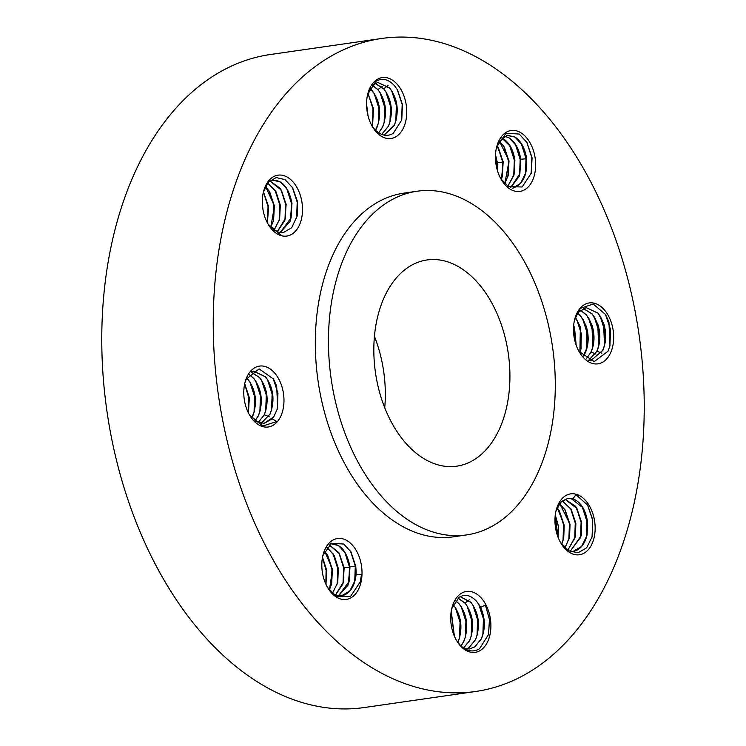 <?xml version="1.0" encoding="UTF-8"?>
<svg xmlns="http://www.w3.org/2000/svg" width="746" height="746" viewBox="0 0 746 746"><rect width="100%" height="100%" fill="white"/><g stroke="black" fill="none" stroke-linecap="round" stroke-linejoin="round"><path stroke-width="1.12" d="M495.456 156.194L496.808 162.749L497.209 169.808M497.507 170.843L497.302 162.954L495.493 155.028M497.601 171.123L497.368 162.619L495.512 154.73M497.899 146.953L502.645 161.91L502.058 177.38M501.34 179.544L502.338 176.364L503.14 162.115L498.44 147.839L497.013 145.675M497.05 145.563L503.205 161.779L501.405 179.646M503.737 146.113L508.492 161.061L507.905 176.532M499.214 140.91L504.287 146.999L508.986 161.276L508.175 175.524L504.725 183.637M499.26 140.845L509.052 160.931L504.79 183.693M509.583 145.274L514.33 160.222L513.742 175.692M501.769 137.963L510.124 146.16L514.824 160.427L514.022 174.685L507.821 186.164M507.877 186.202L514.05 174.965L514.889 160.092C513.341 150.049 509.499 142.943 503.373 138.756L501.816 137.917M515.421 144.426L520.176 159.383L519.589 174.853M510.581 187.647L519.859 173.837L520.671 159.588L515.971 145.311L509.108 137.935L504.492 136.145M510.628 187.666L519.169 176.466L520.736 159.252C519.104 149.088 515.262 141.973 509.21 137.917L504.538 136.126M521.258 143.586L526.014 158.534L525.426 174.005M506.814 135.362L514.945 137.087L521.808 144.472L526.508 158.749L525.706 172.997L520.577 183.348L512.595 188.244C523.095 184.626 527.758 174.676 526.573 158.404C525.016 148.37 521.184 141.255 515.057 137.077L507.401 135.259M526.741 142.104L531.861 157.695L531.152 173.659M506.926 135.343L497.927 143.12M500.846 178.788L508.558 186.621L522.144 186.994L531.301 173.1L532.085 157.788L526.946 142.439L519.179 134.047L505.919 133.254L496.622 147.074M520.522 132.536A30.763 19.816 81.8 0 0 496.659 146.915A30.763 19.816 81.8 0 0 501.396 179.767A30.763 19.816 81.8 0 0 510.572 189.381A30.763 19.816 81.8 0 0 535.022 172.233A30.763 19.816 81.8 0 0 520.522 132.536M271.031 556.087A329.863 212.479 81.8 0 0 475.808 691.458A329.863 212.479 81.8 0 0 634.585 501.042A329.863 212.479 81.8 0 0 586.431 173.837A329.863 212.479 81.8 0 0 381.654 38.475A329.863 212.479 81.8 0 0 222.877 228.882A329.863 212.479 81.8 0 0 271.031 556.087M417.098 191.228L403.959 193.13A173.613 111.825 81.8 0 0 320.388 293.346A173.613 111.825 81.8 0 0 345.734 465.56A173.613 111.825 81.8 0 0 453.512 536.803L466.651 534.91A173.613 111.825 81.8 0 0 550.222 434.694A173.613 111.825 81.8 0 0 524.876 262.48A173.613 111.825 81.8 0 0 417.098 191.228A173.613 111.825 81.8 0 0 333.527 291.444A173.613 111.825 81.8 0 0 358.873 463.658A173.613 111.825 81.8 0 0 466.651 534.91M376.404 79.962A30.763 19.816 81.8 0 0 367.769 93.987A30.763 19.816 81.8 0 0 372.506 126.839A30.763 19.816 81.8 0 0 396.909 136.108A30.763 19.816 81.8 0 0 403.94 95.908A30.763 19.816 81.8 0 0 376.404 79.962M262.937 194.333A30.763 19.816 81.8 0 0 268.262 224.415A30.763 19.816 81.8 0 0 287.769 235.885A30.763 19.816 81.8 0 0 301.888 216.89A30.763 19.816 81.8 0 0 288.348 177.781A30.763 19.816 81.8 0 0 263.534 191.573A30.763 19.816 81.8 0 0 262.937 194.333M246.59 408.668A30.763 19.816 81.8 0 0 249.733 415.345A30.763 19.816 81.8 0 0 276.244 422.851A30.763 19.816 81.8 0 0 281.167 384.414A30.763 19.816 81.8 0 0 262.014 365.978A30.763 19.816 81.8 0 0 244.996 382.502A30.763 19.816 81.8 0 0 246.59 408.668M336.94 597.397A30.763 19.816 81.8 0 0 361.39 580.248A30.763 19.816 81.8 0 0 346.89 540.542A30.763 19.816 81.8 0 0 323.027 554.931A30.763 19.816 81.8 0 0 327.764 587.773A30.763 19.816 81.8 0 0 336.94 597.397M481.058 649.971A30.763 19.816 81.8 0 0 488.089 609.771A30.763 19.816 81.8 0 0 460.552 593.825A30.763 19.816 81.8 0 0 451.917 607.85A30.763 19.816 81.8 0 0 456.655 640.702A30.763 19.816 81.8 0 0 481.058 649.971M594.525 535.591A30.763 19.816 81.8 0 0 580.985 496.482A30.763 19.816 81.8 0 0 556.162 510.273A30.763 19.816 81.8 0 0 555.574 513.034A30.763 19.816 81.8 0 0 560.899 543.116A30.763 19.816 81.8 0 0 580.407 554.586A30.763 19.816 81.8 0 0 594.525 535.591M610.871 321.265A30.763 19.816 81.8 0 0 591.718 302.829A30.763 19.816 81.8 0 0 574.7 319.344A30.763 19.816 81.8 0 0 576.294 345.51A30.763 19.816 81.8 0 0 579.437 352.196A30.763 19.816 81.8 0 0 605.948 359.693A30.763 19.816 81.8 0 0 610.871 321.265M381.654 38.475L270.192 54.542A329.863 212.479 81.8 0 0 111.415 244.958A329.863 212.479 81.8 0 0 159.569 572.163A329.863 212.479 81.8 0 0 364.346 707.525L475.808 691.458M371.881 125.738A26.595 17.13 -98.2 0 0 371.937 125.813L374.595 129.3C380.74 135.623 386.941 136.984 393.207 133.385L401.749 120.013L402.458 104.505L397.469 89.856L394.643 85.874C388.405 79.067 382.12 77.593 375.788 81.454L367.694 94.294M268.14 224.21L280.916 235.316L278.221 232.043A26.595 17.13 -98.2 0 0 280.244 232.444L283.564 232.426L291.705 227.744L297.169 216.014L297.43 201.429L292.637 187.778L285.028 179.609L276.225 177.576L268.504 182.024L263.422 192.011L268.523 206.819L267.32 222.718M249.537 415.009L262.695 426.013L276.747 421.565L272.253 418.842A26.595 17.13 -98.2 0 0 273.689 416.967L277.652 408.193L276.691 386.12L273.512 379.043L259.123 368.906L246.208 379.182L244.847 383.099M327.503 587.316L336.073 596.203L350.406 596.679L360.318 581.768L361.437 574.672L356.103 574.355A26.595 17.13 -98.2 0 0 356.112 571.296L355.786 566.326L350.956 551.826L343.775 544.048L331.438 543.256L322.85 555.658M456.319 640.115L459.611 644.516C466.185 651.277 472.805 652.703 479.464 648.796L488.546 634.529L489.488 619.534L485.385 604.969L480.648 607.468A26.595 17.13 -98.2 0 0 479.221 605.025L476.731 601.509C470.931 595.14 465.056 593.732 459.116 597.285L451.712 608.727M560.488 542.407L568.629 550.762L578.019 552.814L586.617 547.844L592.128 536.784L592.772 519.85L587.624 505.107L575.968 494.691L572.937 498.794A26.595 17.13 -98.2 0 0 570.904 498.393L567.762 498.384L560.666 502.356L555.919 511.299M578.952 351.357L594.198 361.605L608.046 351.207L609.995 345.696L608.941 322.002L605.565 314.523L593.21 304.023L580.136 308.452L578.896 311.996A26.595 17.13 -98.2 0 0 577.46 313.87L574.42 320.519M491.679 302.717A104.17 67.093 81.8 0 0 427.01 259.962A104.17 67.093 81.8 0 0 376.87 320.099A104.17 67.093 81.8 0 0 392.079 423.42A104.17 67.093 81.8 0 0 456.738 466.175A104.17 67.093 81.8 0 0 506.879 406.038A104.17 67.093 81.8 0 0 491.679 302.717M384.722 407.745A104.17 67.093 81.8 0 0 374.427 336.353M586.114 307.594L598.012 313.189L600.577 316.789L603.626 323.615L604.465 345.323L602.572 350.639L590.767 360.663M589.657 360.775L590.832 360.654L602.796 350.368C606.302 342.125 606.619 333.201 603.738 323.596L598.124 313.18L586.16 307.585L578.896 311.996M570.904 498.393L582.775 507.616L587.447 521.734L586.664 536.141L581.563 546.464L572.975 551.49M570.112 551.555L573.665 551.369C580.379 549.718 584.855 544.179 587.093 534.761L587.559 521.715C585.517 509.471 580.64 501.834 572.937 498.794M479.221 605.025L483.884 618.779L483.147 633.624L481.319 638.809L474.764 646.875L469.523 648.955L464.59 648.684M469.514 648.955L474.876 646.857L481.422 638.79C485.581 628.589 485.32 618.145 480.648 607.468M356.112 571.296L354.993 580.584L349.874 590.925L341.314 595.933M334.087 594.851L341.882 595.83C350.042 593.611 354.779 586.449 356.103 574.355M273.689 416.967L264.009 423.392M254.041 420.8L264.056 423.383L272.253 418.842M270.099 227.12L278.221 232.043M371.536 85.715L377.774 82.442L389.654 87.935C397.786 99.115 399.352 111.592 394.354 125.356L384.097 135.157M384.069 135.147L394.242 125.365L396.079 120.181L396.807 105.279L392.191 91.646L389.71 88.149L377.774 82.442M391.641 90.76L396.359 105.428L395.809 121.188M381.682 134.439L388.507 126.195C393.506 112.404 391.939 99.927 383.808 88.774L374.921 83.3M374.865 83.328L383.873 88.988L386.353 92.495L390.96 106.118L390.242 121.02L388.405 126.214L381.635 134.42M397.198 89.408L402.187 104.477L401.562 120.703M372.198 85.1L377.97 89.613C386.092 100.775 387.659 113.243 382.67 127.034L378.735 132.9M385.803 91.609L390.512 106.277L389.962 122.027M372.151 85.147L378.026 89.828L380.507 93.334L385.132 107.023L384.395 121.859L382.558 127.053L378.679 132.863M369.969 88.298L372.123 90.462C380.255 101.642 381.821 114.119 376.823 127.883L375.536 130.289M379.956 92.448L384.675 107.126L384.125 122.857M375.471 130.233L378.558 122.708L379.285 107.872L374.669 94.183L369.932 88.373M374.119 93.297L378.837 107.974L378.287 123.696M367.937 93.446L373.597 109.037L372.077 126.027M368.272 94.136L372.991 108.804L372.44 124.554M372.002 125.925L372.711 123.547L373.438 108.646L367.899 93.567M368.086 116.05L366.556 104.03M366.622 106.594L367.526 113.644M367.983 115.649L366.556 104.44M286.669 188.449L291.388 203.117L290.828 218.867M272.747 180.131L280.449 182.015L287.219 189.335L291.891 203.453L291.108 217.86L280.235 232.435M277.27 231.754L284.841 220.536L286.156 204.273L280.365 188.43L269.949 180.989M292.292 187.218L297.206 202.11L296.628 218.242M280.822 189.288L285.541 203.956L284.991 219.716M269.893 181.017L281.373 190.174L286.054 204.292L285.261 218.709L277.204 231.736M268.998 181.492L272.803 180.122M272.234 180.224C282.268 179.814 288.851 187.544 292.003 203.434L290.017 221.553L280.291 232.444M274.071 230.262L279.61 219.24L280.319 205.122L275.88 191.405L267.683 183.003M274.985 190.137L279.694 204.768L279.144 220.555M274.006 230.225L279.424 219.548L280.207 205.131L275.535 191.023L267.646 183.059M265.52 186.453L274.472 205.961L270.723 227.716M269.138 190.976L273.857 205.607L273.306 221.403M270.658 227.651L273.586 220.387L274.369 205.98L269.688 191.862L265.483 186.528M263.45 191.871L268.635 206.801L267.385 222.849M263.413 192.03L268.038 206.614L267.469 222.243M263.002 209.747L262.471 205.579M267.404 379.481L272.122 394.149L271.572 409.899M253.481 371.163L265.389 376.767L267.954 380.367L272.57 394.028L271.842 408.892L269.949 414.216L261.025 423.448M258.004 422.786L264.336 414.785C269.25 401.143 267.683 388.75 259.655 377.588L251.113 372.095M273.101 378.371L277.941 393.17L277.391 409.134M251.7 371.601L253.537 371.154L265.501 376.749C273.521 387.743 275.078 400.136 270.173 413.946L261.081 423.458M261.566 380.32L266.275 394.988L265.725 410.748M251.085 372.123L259.552 377.607L262.116 381.206L266.732 394.876L266.005 409.74L264.103 415.056L257.948 422.768M254.806 421.294L258.489 415.625C263.403 401.991 261.846 389.589 253.817 378.436L249.015 374.361M255.719 381.159L260.438 395.828L259.888 411.587M254.74 421.257L258.265 415.895L260.158 410.58L260.876 395.66L256.27 382.045L253.705 378.446L248.968 374.408M246.767 377.97L247.97 379.276C255.99 390.27 257.547 402.663 252.652 416.473L251.756 418.226M249.882 382.008L254.591 396.676L254.041 412.426M251.7 418.152L254.321 411.419L255.039 396.499L250.423 382.894L246.73 378.054M248.409 412.911L249.35 397.693L244.707 383.742M244.651 384.013L248.81 397.935L248.315 412.725M244.669 383.882L249.22 397.497L248.343 412.771M350.48 551.042L355.31 566.13L354.714 581.591M344.708 552.021L349.464 566.969L348.876 582.44M330.786 543.703L338.516 545.596L345.258 552.898L349.958 567.174L344.176 567.678L338.861 552.665L329.191 544.813M338.33 595.989L349.147 581.432L349.958 567.174M355.31 566.13L350.023 566.839L348.074 585.088L338.386 595.989M335.308 595.327L342.918 584.015L344.176 567.678M338.87 552.861L343.626 567.809L343.029 583.279M329.145 544.841L339.421 553.746L344.111 568.023L343.309 582.272L335.252 595.308M361.437 574.672L360.309 581.805M350.023 566.839C346.797 551.033 340.251 543.34 330.366 543.769M326.888 547.238L334.32 555.695L338.339 568.527L337.742 582.43L332.436 593.452M333.024 553.7L337.779 568.657L337.192 584.118M332.39 593.406L337.462 583.111L338.274 568.862L333.574 554.586L326.851 547.294M329.415 590.105L332.502 569.366L324.575 551.024M327.186 554.539L331.942 569.496L331.345 584.967M329.35 590.03L331.625 583.959L332.427 569.702L327.736 555.425L324.529 551.117M325.993 584.388L326.655 570.205L322.533 557.187M322.459 557.598L326.095 570.336L325.853 584.09M322.505 557.355L326.589 570.55L325.918 584.239M478.708 604.204L483.427 618.882L482.876 634.613M460.189 596.641L470.94 602.432L473.421 605.938L478.027 619.562L477.309 634.464L475.472 639.648L468.926 647.715L466.492 649.02M458.072 598.068L465.038 603.057C473.16 614.219 474.736 626.687 469.738 640.478L463.191 648.544M472.871 605.053L477.589 619.712L477.03 635.471M466.548 649.02L469.038 647.705L475.584 639.639C480.573 625.866 479.007 613.389 470.875 602.218L460.217 596.623M458.025 598.106L465.094 603.272L467.574 606.778L472.19 620.402L471.463 635.303L469.626 640.497L463.089 648.563M485.385 604.969L489.451 619.506L488.499 634.697M455.61 600.633L459.191 603.906C467.322 615.058 468.889 627.535 463.9 641.318L461.037 645.971M467.024 605.892L471.742 620.56L471.192 636.31M460.981 645.915L463.788 641.336L465.625 636.152L466.353 621.306L461.737 607.617L459.256 604.12L455.564 600.698M457.913 642.465L458.053 642.166C463.052 628.393 461.485 615.916 453.354 604.745L453.232 604.605M461.187 606.731L465.905 621.409L465.355 637.14M457.858 642.381L459.778 636.991L460.515 622.155L455.89 608.466L453.186 604.689M455.349 607.58L460.058 622.257L459.508 637.979M451.227 611.244L454.407 636.254M451.144 611.804L454.221 635.816M451.199 611.422L454.333 636.096M582.225 506.73L586.934 521.361L586.393 537.157M576.378 507.569L581.097 522.237L580.547 537.997M564.909 499.223L576.928 508.455L581.61 522.573L580.826 536.989L570.047 551.518M570.084 551.536L581.255 535.6L581.712 522.554L575.707 506.403L564.955 499.205M567.818 550.25L575.408 536.439L575.875 523.403L571.082 509.089L562.27 500.846M562.223 500.883L571.091 509.304L575.763 523.412L574.98 537.829L567.771 550.222M587.568 505.014L592.762 520.419L592.044 537.092M570.541 508.418L575.259 523.077L574.709 538.836M564.964 547.965L569.571 537.288L570.037 524.242L559.659 503.55M564.909 547.909L569.459 537.297L569.925 524.261L565.244 510.143L559.612 503.615M564.703 509.257L569.412 523.888L568.862 539.684M557.225 507.7L564.19 525.081L563.724 538.127L561.757 544.282M561.691 544.198L563.612 538.146L564.088 525.1L559.407 510.982L557.187 507.793M558.857 510.096L563.566 524.736L563.025 540.524M555.294 514.927L558.353 525.93L558.167 537.493M558.092 537.307L558.241 525.939L555.266 515.122M555.201 515.682L557.915 536.859M600.026 315.903L604.745 330.571L604.195 346.33M588.669 360.374L596.959 351.217C600.465 342.806 600.782 333.882 597.891 324.445M594.18 316.752L598.898 331.42L598.348 347.17M583.251 308.471L592.175 314.038L594.73 317.637L597.788 324.454L598.628 346.163L596.725 351.487L588.622 360.355M597.891 324.435L592.277 314.019L583.307 308.452M586.142 358.985L591.112 352.056C594.618 343.803 594.935 334.879 592.054 325.284L586.44 314.859L580.584 310.243M580.537 310.289L586.328 314.877L588.892 318.477L591.942 325.303L592.781 347.011L590.888 352.326L586.095 358.947M605.435 314.299L610.564 329.583L609.892 346.107M588.342 317.591L593.061 332.259L592.51 348.018M583.167 356.588L585.274 352.895C588.78 344.652 589.098 335.728 586.207 326.123L580.593 315.707L577.982 313.134M583.111 356.532L586.943 347.85L586.104 326.142L583.046 319.316L577.936 313.199M582.505 318.43L587.214 333.098L586.664 348.858M579.875 352.727L580.369 326.962L575.511 317.479M579.81 352.634L581.097 348.69L580.257 326.981L575.464 317.582M576.658 319.279L581.376 333.947L580.826 349.697M576.182 345.202L574.523 327.811L573.665 325.442M576.098 344.978L574.42 327.83L573.646 325.676M573.581 326.468L575.875 344.307M496.808 162.749L495.81 162.889M503.14 162.115L497.368 162.619M514.824 160.427L514.33 160.222M526.508 158.749L520.736 159.252M388.023 85.492L383.808 88.774M382.185 86.34L377.97 89.613M269.269 416.818L264.336 414.785M469.253 599.784L465.038 603.057M601.891 353.24L596.959 351.217M596.045 354.089L591.112 352.056"/></g></svg>
